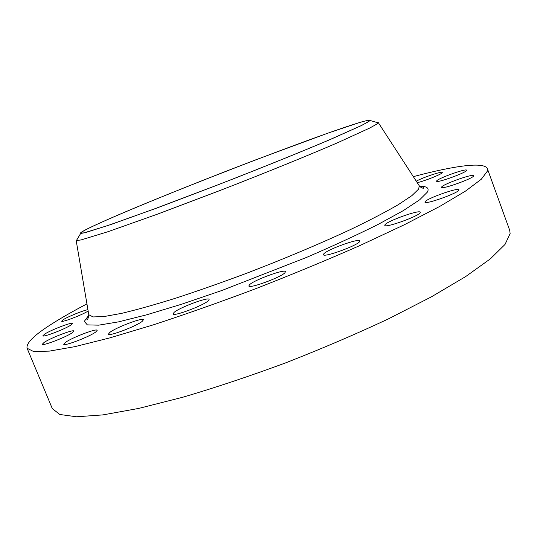 <?xml version="1.0" encoding="UTF-8"?>
<svg xmlns="http://www.w3.org/2000/svg" width="537" height="537" viewBox="0 0 537 537"><rect width="100%" height="100%" fill="white"/><g stroke="black" fill="none" stroke-linecap="round" stroke-linejoin="round"><path stroke-width="0.81" d="M87.92 309.688C83.336 310.393 67.581 316.796 63.057 319.804L61.621 321.173C61.446 322.871 82.92 314.648 88.142 311.01L88.142 311.01M44.537 334.189L42.886 335.779C42.732 337.652 65.292 328.993 71.025 324.972L72.495 323.502C72.495 321.703 50.693 330.04 44.537 334.189M44.088 342.452L42.322 344.23C42.201 346.338 66.252 337.108 72.334 332.705L73.891 331.074C73.844 329.053 50.646 337.914 44.088 342.452M65.44 342.384L63.728 344.237C63.648 346.633 89.565 336.733 95.714 332.014L97.19 330.322C97.083 328.026 72.139 337.511 65.44 342.384M109.85 332.376L108.393 334.148C108.346 336.853 136.411 326.241 142.218 321.341L143.439 319.743C143.265 317.145 116.281 327.302 109.85 332.376M174.075 312.406L173.021 313.93C172.988 316.931 203.335 305.62 208.296 300.76L209.148 299.418C208.913 296.545 179.747 307.359 174.075 312.406M249.483 284.778L248.846 285.939C248.812 289.134 281.247 277.246 284.972 272.682L285.449 271.682C285.174 268.628 253.974 280.012 249.483 284.778M323.771 253.88L323.455 254.679C323.395 257.901 357.313 245.657 359.642 241.59L359.85 240.932C359.562 237.851 326.892 249.604 323.771 253.88M384.922 224.842L384.787 225.352C384.68 228.433 419.082 216.143 420.202 212.665L420.27 212.263C420.015 209.316 386.821 221.157 384.922 224.842M425.015 201.831L424.962 202.167C424.814 205 458.551 192.978 458.907 190.044L458.927 189.796C458.726 187.098 426.089 198.71 425.015 201.831M441.622 187.091L441.589 187.346C441.407 189.876 473.56 178.391 473.634 175.868L473.641 175.693C473.506 173.276 442.347 184.399 441.622 187.091M436.648 180.969L436.608 181.197C436.406 183.439 466.418 172.652 466.613 170.39L466.626 170.222C466.552 168.081 437.407 178.553 436.648 180.969M417.236 182.654C424.411 181.157 441.917 174.156 442.246 172.659L442.28 172.464C442.34 170.92 422.733 177.512 416.276 181.177M368.181 121.912L360.911 125.759L328.879 140.056C299.344 152.609 256.834 169.759 213.739 186.453L153.314 209.309L107.736 225.574L84.047 232.863L80.899 233.071C80.852 232.286 85.269 229.823 94.15 225.674C152.273 198.254 364.892 116.663 369.839 120.422L368.181 121.912M93.673 225.855C123.953 211.779 192.924 183.815 255.196 160.033L327.51 133.27L359.736 122.456C366.556 120.489 370.074 119.852 370.282 120.53L361.669 125.45L330.611 139.351C301.969 151.555 260.646 168.262 218.17 184.762L157.979 207.618L111.246 224.412L85.229 232.669L80.651 233.454C79.301 233.071 83.644 230.534 93.673 225.855M376.491 122.376L378.283 122.604L376.732 124.141L369.57 128.121L337.471 142.802C307.701 155.663 264.452 173.25 219.928 190.534L156.858 214.377L108.044 231.689L81.067 239.932L76.408 240.549L77.328 239.012M413.336 176.639C453.926 165.846 484.488 161.348 487.408 168.786L487.455 171.021L481.333 179.204L465.579 191.044L439.79 206.396L404.294 224.775L360.327 245.362C327.456 259.848 292.88 274.179 256.592 288.362C220.351 302.022 185.943 314.179 153.367 324.838L109.89 337.874L74.831 346.66L49.303 351.124L33.529 351.5L27.092 348.251C25.944 343.109 34.415 334.86 52.505 323.502C62.138 317.427 73.616 310.889 86.934 303.895M487.408 168.786L509.694 230.279L510.13 233.568L505.035 244.422L490.362 258.854L465.666 276.575L431.224 296.941L388.204 318.985C355.877 334.135 321.717 348.748 285.724 362.837C249.685 376.175 215.31 387.654 182.6 397.293L138.721 408.415L102.997 414.886L76.59 416.779L59.822 414.49L52.311 408.603L27.092 348.251M88.672 314.105L88.773 314.709L93.096 316.937L104.05 316.555L121.765 313.326C136.828 309.742 154.824 304.687 175.767 298.163C198.059 290.866 221.68 282.563 246.631 273.252C284.234 258.834 320.797 243.415 351.225 229.198C370.188 220.042 385.888 211.86 398.32 204.657L411.906 195.616L418.612 189.091L419.296 185.836L418.967 185.325M419.565 186.205C426.868 186.185 429.479 188.138 427.412 192.071L419.659 199.804L403.193 210.692L378.142 224.399C357.427 234.743 333.625 245.724 306.721 257.337L221.902 290.47L181.694 304.204L146.574 314.836L118.516 321.871L98.647 325.167L87.33 324.878L84.289 321.374L88.82 315.152M88.84 315.588C86.84 317.931 86.121 319.092 86.692 319.072C87.578 320.106 88.269 318.649 88.773 314.709L76.16 240.401M370.282 120.53L378.202 122.886M378.283 122.604L419.296 185.836C419.451 186.728 424.102 189.42 423.787 187.648C423.76 187.104 422.324 186.728 419.471 186.514M80.651 233.454L76.408 240.549"/></g></svg>
